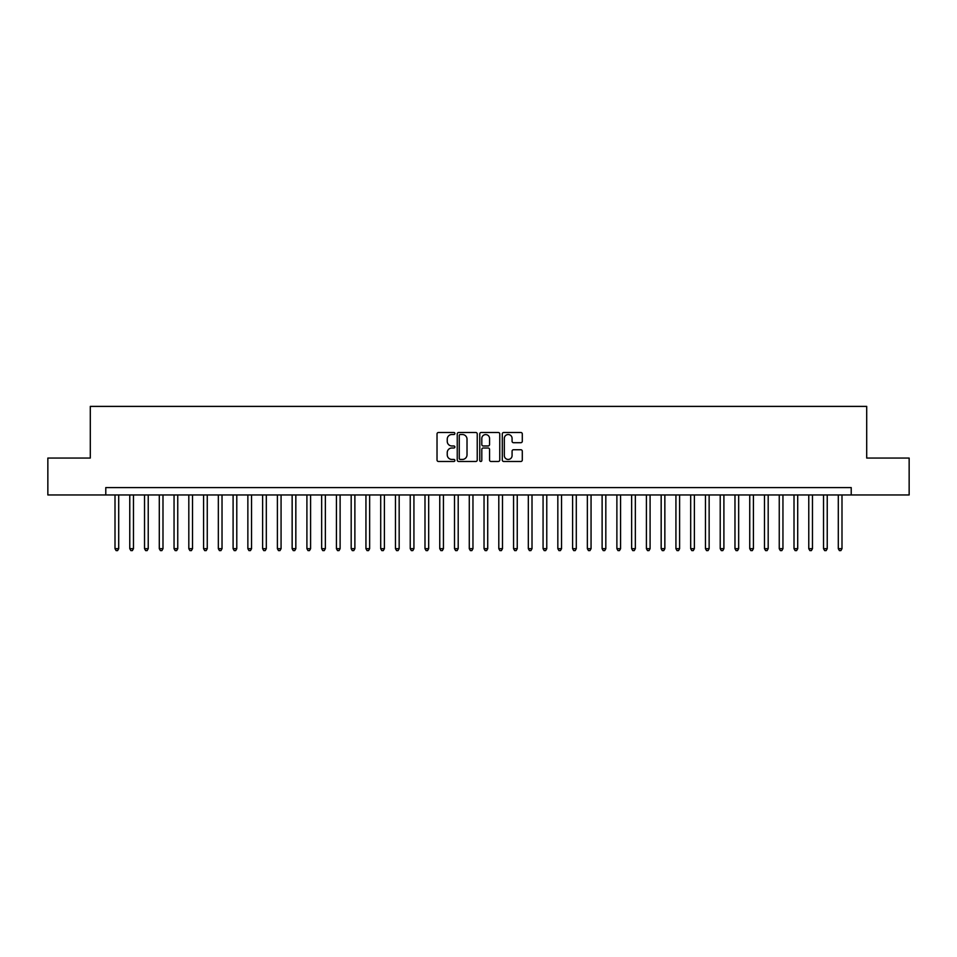 <?xml version="1.0" encoding="UTF-8"?>
<svg xmlns="http://www.w3.org/2000/svg" width="957" height="957" viewBox="0 0 957 957"><rect width="100%" height="100%" fill="white"/><g stroke="black" fill="none" stroke-linecap="round" stroke-linejoin="round"><path stroke-width="1.44" d="M454.886 433.509A1.017 1.017 0 0 0 453.869 432.492L438.473 432.492A1.447 1.447 0 0 0 437.026 433.94L437.026 460.03A1.447 1.447 0 0 0 438.473 461.477L453.869 461.477A1.017 1.017 0 0 0 454.886 460.461A1.017 1.017 0 0 0 453.869 459.444L451.871 459.444A4.641 4.641 0 0 1 447.242 454.814L447.242 452.637A4.641 4.641 0 0 1 451.871 447.996L453.869 447.996A1.017 1.017 0 0 0 454.886 446.991A1.017 1.017 0 0 0 453.869 445.974L451.871 445.974A4.641 4.641 0 0 1 447.242 441.333L447.242 439.167A4.641 4.641 0 0 1 451.871 434.526L453.869 434.526A1.017 1.017 0 0 0 454.886 433.509M520.847 442.708A1.447 1.447 0 0 0 522.295 441.261L522.295 433.94A1.447 1.447 0 0 0 520.847 432.492L503.741 432.492A1.447 1.447 0 0 0 502.293 433.94L502.293 460.03A1.447 1.447 0 0 0 503.741 461.477L520.847 461.477A1.447 1.447 0 0 0 522.295 460.03L522.295 451.19A1.447 1.447 0 0 0 520.847 449.742L513.526 449.742A1.447 1.447 0 0 0 512.079 451.19L512.079 455.568A3.876 3.876 0 0 1 508.203 459.444A3.876 3.876 0 0 1 504.327 455.568L504.327 438.402A3.876 3.876 0 0 1 508.203 434.526A3.876 3.876 0 0 1 512.079 438.402L512.079 441.261A1.447 1.447 0 0 0 513.526 442.708L520.847 442.708M105.784 494.96L47.85 494.96L47.85 458.056L90.293 458.056L90.293 406.39L866.707 406.39L866.707 458.056L909.15 458.056L909.15 494.96L851.216 494.96L851.216 487.58L105.784 487.58L105.784 494.96L851.216 494.96M477.232 433.94A1.447 1.447 0 0 0 475.785 432.492L458.69 432.492A1.447 1.447 0 0 0 457.243 433.94L457.243 460.03A1.447 1.447 0 0 0 458.69 461.477L475.785 461.477A1.447 1.447 0 0 0 477.232 460.03L477.232 433.94M481.215 432.492L498.31 432.492A1.447 1.447 0 0 1 499.757 433.94L499.757 460.03A1.447 1.447 0 0 1 498.31 461.477L491.001 461.477A1.447 1.447 0 0 1 489.553 460.03L489.553 449.443A1.447 1.447 0 0 0 488.094 447.996L483.249 447.996A1.447 1.447 0 0 0 481.802 449.443L481.802 460.461A1.017 1.017 0 0 1 480.785 461.477A1.017 1.017 0 0 1 479.768 460.461L479.768 433.94A1.447 1.447 0 0 1 481.215 432.492M460.281 434.526A1.017 1.017 0 0 0 459.264 435.543L459.264 458.427A1.017 1.017 0 0 0 460.281 459.444L462.387 459.444A4.641 4.641 0 0 0 467.016 454.814L467.016 439.167A4.641 4.641 0 0 0 462.387 434.526L460.281 434.526M489.553 438.473A3.876 3.876 0 0 0 485.678 434.598A3.876 3.876 0 0 0 481.802 438.473L481.802 444.527A1.447 1.447 0 0 0 483.249 445.974L488.094 445.974A1.447 1.447 0 0 0 489.553 444.527L489.553 438.473M115.007 494.96L115.007 548.684L118.704 548.684L118.704 494.96M118.704 548.684L117.591 550.61L116.12 550.61L115.007 548.684M129.769 494.96L129.769 548.684L133.466 548.684L133.466 494.96M133.466 548.684L132.353 550.61L130.882 550.61L129.769 548.684M144.531 494.96L144.531 548.684L148.227 548.684L148.227 494.96M148.227 548.684L147.115 550.61L145.643 550.61L144.531 548.684M159.293 494.96L159.293 548.684L162.989 548.684L162.989 494.96M162.989 548.684L161.877 550.61L160.405 550.61L159.293 548.684M174.054 494.96L174.054 548.684L177.751 548.684L177.751 494.96M177.751 548.684L176.638 550.61L175.167 550.61L174.054 548.684M188.816 494.96L188.816 548.684L192.513 548.684L192.513 494.96M192.513 548.684L191.4 550.61L189.929 550.61L188.816 548.684M203.578 494.96L203.578 548.684L207.262 548.684L207.262 494.96M207.262 548.684L206.162 550.61L204.69 550.61L203.578 548.684M218.34 494.96L218.34 548.684L222.024 548.684L222.024 494.96M222.024 548.684L220.923 550.61L219.44 550.61L218.34 548.684M233.101 494.96L233.101 548.684L236.786 548.684L236.786 494.96M236.786 548.684L235.685 550.61L234.202 550.61L233.101 548.684M247.863 494.96L247.863 548.684L251.547 548.684L251.547 494.96M251.547 548.684L250.447 550.61L248.964 550.61L247.863 548.684M262.625 494.96L262.625 548.684L266.309 548.684L266.309 494.96M266.309 548.684L265.209 550.61L263.725 550.61L262.625 548.684M277.386 494.96L277.386 548.684L281.071 548.684L281.071 494.96M281.071 548.684L279.97 550.61L278.487 550.61L277.386 548.684M292.148 494.96L292.148 548.684L295.833 548.684L295.833 494.96M295.833 548.684L294.732 550.61L293.249 550.61L292.148 548.684M306.91 494.96L306.91 548.684L310.594 548.684L310.594 494.96M310.594 548.684L309.482 550.61L308.01 550.61L306.91 548.684M321.66 494.96L321.66 548.684L325.356 548.684L325.356 494.96M325.356 548.684L324.244 550.61L322.772 550.61L321.66 548.684M336.421 494.96L336.421 548.684L340.118 548.684L340.118 494.96M340.118 548.684L339.005 550.61L337.534 550.61L336.421 548.684M351.183 494.96L351.183 548.684L354.88 548.684L354.88 494.96M354.88 548.684L353.767 550.61L352.296 550.61L351.183 548.684M365.945 494.96L365.945 548.684L369.641 548.684L369.641 494.96M369.641 548.684L368.529 550.61L367.057 550.61L365.945 548.684M380.707 494.96L380.707 548.684L384.403 548.684L384.403 494.96M384.403 548.684L383.29 550.61L381.819 550.61L380.707 548.684M395.468 494.96L395.468 548.684L399.165 548.684L399.165 494.96M399.165 548.684L398.052 550.61L396.581 550.61L395.468 548.684M410.23 494.96L410.23 548.684L413.926 548.684L413.926 494.96M413.926 548.684L412.814 550.61L411.343 550.61L410.23 548.684M424.992 494.96L424.992 548.684L428.676 548.684L428.676 494.96M428.676 548.684L427.576 550.61L426.104 550.61L424.992 548.684M439.753 494.96L439.753 548.684L443.438 548.684L443.438 494.96M443.438 548.684L442.337 550.61L440.854 550.61L439.753 548.684M454.515 494.96L454.515 548.684L458.2 548.684L458.2 494.96M458.2 548.684L457.099 550.61L455.616 550.61L454.515 548.684M469.277 494.96L469.277 548.684L472.961 548.684L472.961 494.96M472.961 548.684L471.861 550.61L470.377 550.61L469.277 548.684M484.039 494.96L484.039 548.684L487.723 548.684L487.723 494.96M487.723 548.684L486.623 550.61L485.139 550.61L484.039 548.684M498.8 494.96L498.8 548.684L502.485 548.684L502.485 494.96M502.485 548.684L501.384 550.61L499.901 550.61L498.8 548.684M513.562 494.96L513.562 548.684L517.247 548.684L517.247 494.96M517.247 548.684L516.146 550.61L514.663 550.61L513.562 548.684M528.324 494.96L528.324 548.684L532.008 548.684L532.008 494.96M532.008 548.684L530.896 550.61L529.424 550.61L528.324 548.684M543.074 494.96L543.074 548.684L546.77 548.684L546.77 494.96M546.77 548.684L545.657 550.61L544.186 550.61L543.074 548.684M557.835 494.96L557.835 548.684L561.532 548.684L561.532 494.96M561.532 548.684L560.419 550.61L558.948 550.61L557.835 548.684M572.597 494.96L572.597 548.684L576.293 548.684L576.293 494.96M576.293 548.684L575.181 550.61L573.71 550.61L572.597 548.684M587.359 494.96L587.359 548.684L591.055 548.684L591.055 494.96M591.055 548.684L589.943 550.61L588.471 550.61L587.359 548.684M602.12 494.96L602.12 548.684L605.817 548.684L605.817 494.96M605.817 548.684L604.704 550.61L603.233 550.61L602.12 548.684M616.882 494.96L616.882 548.684L620.579 548.684L620.579 494.96M620.579 548.684L619.466 550.61L617.995 550.61L616.882 548.684M631.644 494.96L631.644 548.684L635.34 548.684L635.34 494.96M635.34 548.684L634.228 550.61L632.756 550.61L631.644 548.684M646.406 494.96L646.406 548.684L650.09 548.684L650.09 494.96M650.09 548.684L648.99 550.61L647.518 550.61L646.406 548.684M661.167 494.96L661.167 548.684L664.852 548.684L664.852 494.96M664.852 548.684L663.751 550.61L662.268 550.61L661.167 548.684M675.929 494.96L675.929 548.684L679.614 548.684L679.614 494.96M679.614 548.684L678.513 550.61L677.03 550.61L675.929 548.684M690.691 494.96L690.691 548.684L694.375 548.684L694.375 494.96M694.375 548.684L693.275 550.61L691.791 550.61L690.691 548.684M705.453 494.96L705.453 548.684L709.137 548.684L709.137 494.96M709.137 548.684L708.036 550.61L706.553 550.61L705.453 548.684M720.214 494.96L720.214 548.684L723.899 548.684L723.899 494.96M723.899 548.684L722.798 550.61L721.315 550.61L720.214 548.684M734.976 494.96L734.976 548.684L738.66 548.684L738.66 494.96M738.66 548.684L737.56 550.61L736.077 550.61L734.976 548.684M749.738 494.96L749.738 548.684L753.422 548.684L753.422 494.96M753.422 548.684L752.31 550.61L750.838 550.61L749.738 548.684M764.487 494.96L764.487 548.684L768.184 548.684L768.184 494.96M768.184 548.684L767.071 550.61L765.6 550.61L764.487 548.684M779.249 494.96L779.249 548.684L782.946 548.684L782.946 494.96M782.946 548.684L781.833 550.61L780.362 550.61L779.249 548.684M794.011 494.96L794.011 548.684L797.707 548.684L797.707 494.96M797.707 548.684L796.595 550.61L795.123 550.61L794.011 548.684M808.773 494.96L808.773 548.684L812.469 548.684L812.469 494.96M812.469 548.684L811.357 550.61L809.885 550.61L808.773 548.684M823.534 494.96L823.534 548.684L827.231 548.684L827.231 494.96M827.231 548.684L826.118 550.61L824.647 550.61L823.534 548.684M838.296 494.96L838.296 548.684L841.993 548.684L841.993 494.96M841.993 548.684L840.88 550.61L839.409 550.61L838.296 548.684"/></g></svg>
